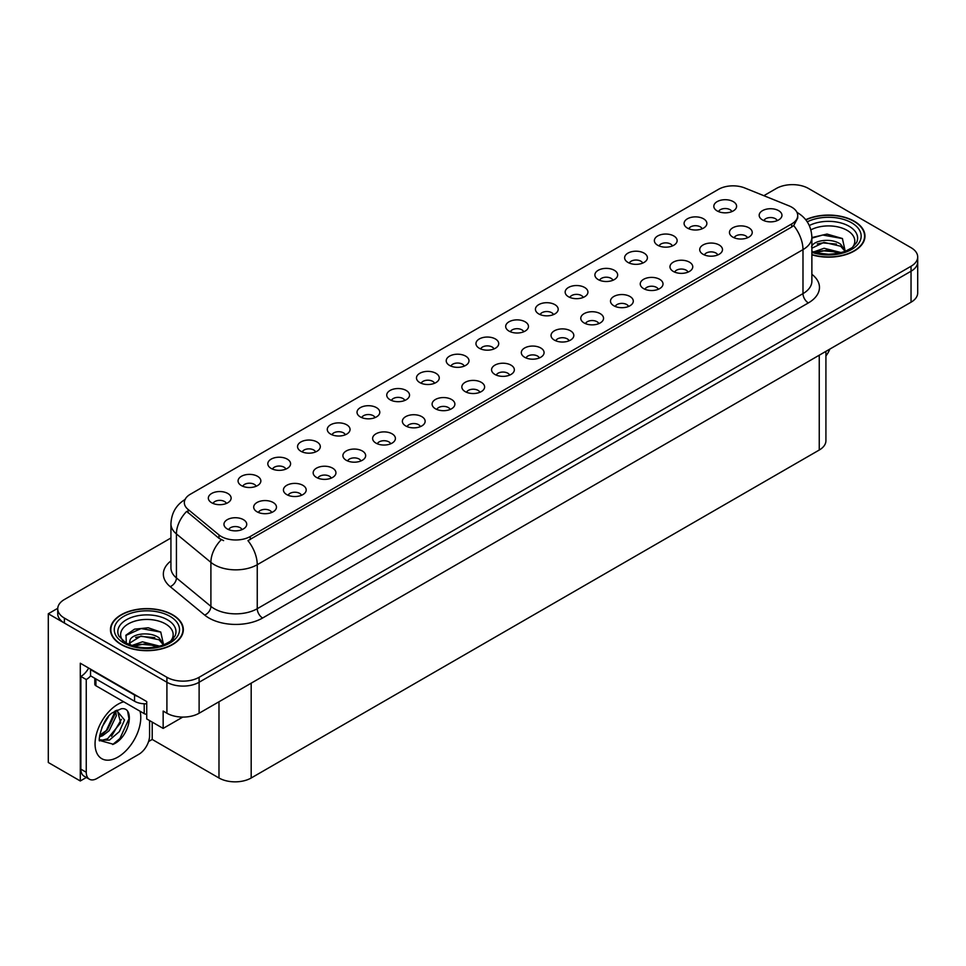 <?xml version="1.0" encoding="UTF-8"?>
<svg xmlns="http://www.w3.org/2000/svg" width="966" height="966" viewBox="0 0 966 966"><rect width="100%" height="100%" fill="white"/><g stroke="black" fill="none" stroke-linecap="round" stroke-linejoin="round"><path stroke-width="1.45" d="M345.333 434.772A6.834 3.949 0 0 0 343.498 432.853A6.834 3.949 0 0 0 336.772 431.862A6.834 3.949 0 0 0 332.002 434.772M346.722 424.799A11.387 6.569 0 0 0 332.123 424.062A11.387 6.569 0 0 0 328.355 432.237A11.387 6.569 0 0 0 330.614 434.096A11.387 6.569 0 0 0 348.98 432.237A11.387 6.569 0 0 0 346.722 424.799M731.878 211.602A6.834 3.949 0 0 0 730.042 209.682A6.834 3.949 0 0 0 723.317 208.68A6.834 3.949 0 0 0 718.547 211.602M733.266 201.628A11.387 6.569 0 0 0 718.68 200.892A11.387 6.569 0 0 0 714.9 209.067A11.387 6.569 0 0 0 717.17 210.926A11.387 6.569 0 0 0 735.524 209.067A11.387 6.569 0 0 0 733.266 201.628M717.762 254.952A6.834 3.949 0 0 0 715.927 253.032A6.834 3.949 0 0 0 709.201 252.041A6.834 3.949 0 0 0 704.431 254.952M719.151 244.978A11.387 6.569 0 0 0 704.564 244.241A11.387 6.569 0 0 0 700.785 252.416A11.387 6.569 0 0 0 703.055 254.275A11.387 6.569 0 0 0 721.409 252.416A11.387 6.569 0 0 0 719.151 244.978M375.062 417.614A6.834 3.949 0 0 0 373.238 415.694A6.834 3.949 0 0 0 366.5 414.692A6.834 3.949 0 0 0 361.743 417.614M376.45 407.628A11.387 6.569 0 0 0 361.864 406.903A11.387 6.569 0 0 0 358.096 415.066A11.387 6.569 0 0 0 360.354 416.926A11.387 6.569 0 0 0 378.708 415.066A11.387 6.569 0 0 0 376.45 407.628M628.564 306.464A6.834 3.949 0 0 0 626.729 304.531A6.834 3.949 0 0 0 620.003 303.541A6.834 3.949 0 0 0 615.233 306.464M629.953 296.477A11.387 6.569 0 0 0 615.354 295.741A11.387 6.569 0 0 0 611.587 303.916A11.387 6.569 0 0 0 613.845 305.775A11.387 6.569 0 0 0 632.211 303.916A11.387 6.569 0 0 0 629.953 296.477M553.47 314.602A6.834 3.949 0 0 0 551.634 312.682A6.834 3.949 0 0 0 544.909 311.692A6.834 3.949 0 0 0 540.151 314.602M554.858 304.628A11.387 6.569 0 0 0 540.272 303.892A11.387 6.569 0 0 0 536.504 312.066A11.387 6.569 0 0 0 538.762 313.926A11.387 6.569 0 0 0 557.116 312.066A11.387 6.569 0 0 0 554.858 304.628M450.156 409.463A6.834 3.949 0 0 0 448.321 407.543A6.834 3.949 0 0 0 441.595 406.541A6.834 3.949 0 0 0 436.825 409.463M451.545 399.477A11.387 6.569 0 0 0 436.946 398.753A11.387 6.569 0 0 0 433.179 406.915A11.387 6.569 0 0 0 435.437 408.775A11.387 6.569 0 0 0 453.803 406.915A11.387 6.569 0 0 0 451.545 399.477M642.68 263.102A6.834 3.949 0 0 0 640.844 261.182A6.834 3.949 0 0 0 634.119 260.18A6.834 3.949 0 0 0 629.349 263.102M644.068 253.128A11.387 6.569 0 0 0 629.47 252.392A11.387 6.569 0 0 0 625.702 260.566A11.387 6.569 0 0 0 627.96 262.426A11.387 6.569 0 0 0 646.326 260.566A11.387 6.569 0 0 0 644.068 253.128M539.354 357.963A6.834 3.949 0 0 0 537.519 356.043A6.834 3.949 0 0 0 530.793 355.041A6.834 3.949 0 0 0 526.035 357.963M540.743 347.977A11.387 6.569 0 0 0 526.156 347.253A11.387 6.569 0 0 0 522.389 355.416A11.387 6.569 0 0 0 524.647 357.275A11.387 6.569 0 0 0 543.001 355.416A11.387 6.569 0 0 0 540.743 347.977M583.21 297.443A6.834 3.949 0 0 0 581.375 295.524A6.834 3.949 0 0 0 574.649 294.521A6.834 3.949 0 0 0 569.88 297.443M584.599 287.457A11.387 6.569 0 0 0 570 286.733A11.387 6.569 0 0 0 566.233 294.896A11.387 6.569 0 0 0 568.491 296.755A11.387 6.569 0 0 0 586.857 294.896A11.387 6.569 0 0 0 584.599 287.457M479.885 392.293A6.834 3.949 0 0 0 478.049 390.373A6.834 3.949 0 0 0 471.323 389.37A6.834 3.949 0 0 0 466.566 392.293M481.273 382.319A11.387 6.569 0 0 0 466.687 381.582A11.387 6.569 0 0 0 462.919 389.757A11.387 6.569 0 0 0 465.177 391.616A11.387 6.569 0 0 0 483.531 389.757A11.387 6.569 0 0 0 481.273 382.319M672.408 245.944A6.834 3.949 0 0 0 670.573 244.024A6.834 3.949 0 0 0 663.847 243.021A6.834 3.949 0 0 0 659.078 245.944M673.797 235.958A11.387 6.569 0 0 0 659.21 235.233A11.387 6.569 0 0 0 655.443 243.396A11.387 6.569 0 0 0 657.701 245.255A11.387 6.569 0 0 0 676.055 243.396A11.387 6.569 0 0 0 673.797 235.958M569.095 340.793A6.834 3.949 0 0 0 567.259 338.873A6.834 3.949 0 0 0 560.534 337.871A6.834 3.949 0 0 0 555.764 340.793M570.483 330.819A11.387 6.569 0 0 0 555.885 330.082A11.387 6.569 0 0 0 552.117 338.257A11.387 6.569 0 0 0 554.375 340.104A11.387 6.569 0 0 0 572.741 338.257A11.387 6.569 0 0 0 570.483 330.819M256.123 486.284A6.834 3.949 0 0 0 254.299 484.352A6.834 3.949 0 0 0 247.562 483.362A6.834 3.949 0 0 0 242.804 486.284M257.511 476.298A11.387 6.569 0 0 0 242.925 475.562A11.387 6.569 0 0 0 239.157 483.737A11.387 6.569 0 0 0 241.415 485.596A11.387 6.569 0 0 0 259.769 483.737A11.387 6.569 0 0 0 257.511 476.298M404.802 400.443A6.834 3.949 0 0 0 402.967 398.523A6.834 3.949 0 0 0 396.241 397.521A6.834 3.949 0 0 0 391.471 400.443M406.191 390.469A11.387 6.569 0 0 0 391.592 389.733A11.387 6.569 0 0 0 387.825 397.907A11.387 6.569 0 0 0 390.083 399.767A11.387 6.569 0 0 0 408.449 397.907A11.387 6.569 0 0 0 406.191 390.469M271.748 512.463A6.834 3.949 0 0 0 269.912 510.543A6.834 3.949 0 0 0 263.187 509.541A6.834 3.949 0 0 0 258.417 512.463M273.137 502.489A11.387 6.569 0 0 0 258.55 501.752A11.387 6.569 0 0 0 254.77 509.927A11.387 6.569 0 0 0 257.028 511.787A11.387 6.569 0 0 0 275.395 509.927A11.387 6.569 0 0 0 273.137 502.489M494 348.943A6.834 3.949 0 0 0 492.165 347.023A6.834 3.949 0 0 0 485.439 346.021A6.834 3.949 0 0 0 480.682 348.943M495.389 338.969A11.387 6.569 0 0 0 480.802 338.233A11.387 6.569 0 0 0 477.035 346.396A11.387 6.569 0 0 0 479.293 348.255A11.387 6.569 0 0 0 497.647 346.396A11.387 6.569 0 0 0 495.389 338.969M331.217 478.134A6.834 3.949 0 0 0 329.382 476.202A6.834 3.949 0 0 0 322.656 475.212A6.834 3.949 0 0 0 317.886 478.134M332.606 468.148A11.387 6.569 0 0 0 318.007 467.423A11.387 6.569 0 0 0 314.24 475.586A11.387 6.569 0 0 0 316.498 477.445A11.387 6.569 0 0 0 334.864 475.586A11.387 6.569 0 0 0 332.606 468.148M420.415 426.622A6.834 3.949 0 0 0 418.592 424.702A6.834 3.949 0 0 0 411.854 423.712A6.834 3.949 0 0 0 407.097 426.622M421.804 416.648A11.387 6.569 0 0 0 407.217 415.911A11.387 6.569 0 0 0 403.45 424.086A11.387 6.569 0 0 0 405.708 425.946A11.387 6.569 0 0 0 424.062 424.086A11.387 6.569 0 0 0 421.804 416.648M523.741 331.773A6.834 3.949 0 0 0 521.906 329.853A6.834 3.949 0 0 0 515.18 328.851A6.834 3.949 0 0 0 510.41 331.773M525.13 321.799A11.387 6.569 0 0 0 510.531 321.062A11.387 6.569 0 0 0 506.764 329.237A11.387 6.569 0 0 0 509.022 331.096A11.387 6.569 0 0 0 527.388 329.237A11.387 6.569 0 0 0 525.13 321.799M360.946 460.963A6.834 3.949 0 0 0 359.123 459.043A6.834 3.949 0 0 0 352.385 458.041A6.834 3.949 0 0 0 347.627 460.963M362.335 450.989A11.387 6.569 0 0 0 347.748 450.253A11.387 6.569 0 0 0 343.981 458.415A11.387 6.569 0 0 0 346.239 460.275A11.387 6.569 0 0 0 364.593 458.415A11.387 6.569 0 0 0 362.335 450.989M612.939 280.273A6.834 3.949 0 0 0 611.104 278.353A6.834 3.949 0 0 0 604.378 277.351A6.834 3.949 0 0 0 599.62 280.273M614.328 270.299A11.387 6.569 0 0 0 599.741 269.562A11.387 6.569 0 0 0 595.974 277.737A11.387 6.569 0 0 0 598.232 279.597A11.387 6.569 0 0 0 616.586 277.737A11.387 6.569 0 0 0 614.328 270.299M509.625 375.122A6.834 3.949 0 0 0 507.79 373.202A6.834 3.949 0 0 0 501.064 372.2A6.834 3.949 0 0 0 496.295 375.122M511.014 365.148A11.387 6.569 0 0 0 496.415 364.411A11.387 6.569 0 0 0 492.648 372.586A11.387 6.569 0 0 0 494.906 374.446A11.387 6.569 0 0 0 513.272 372.586A11.387 6.569 0 0 0 511.014 365.148M434.531 383.273A6.834 3.949 0 0 0 432.708 381.353A6.834 3.949 0 0 0 425.97 380.35A6.834 3.949 0 0 0 421.212 383.273M435.92 373.299A11.387 6.569 0 0 0 421.333 372.562A11.387 6.569 0 0 0 417.566 380.737A11.387 6.569 0 0 0 419.824 382.596A11.387 6.569 0 0 0 438.178 380.737A11.387 6.569 0 0 0 435.92 373.299M747.503 237.793A6.834 3.949 0 0 0 745.667 235.873A6.834 3.949 0 0 0 738.93 234.871A6.834 3.949 0 0 0 734.172 237.793M748.892 227.807A11.387 6.569 0 0 0 734.293 227.082A11.387 6.569 0 0 0 730.525 235.245A11.387 6.569 0 0 0 732.783 237.105A11.387 6.569 0 0 0 751.15 235.245A11.387 6.569 0 0 0 748.892 227.807M390.687 443.792A6.834 3.949 0 0 0 388.851 441.873A6.834 3.949 0 0 0 382.125 440.87A6.834 3.949 0 0 0 377.356 443.792M392.075 433.819A11.387 6.569 0 0 0 377.477 433.082A11.387 6.569 0 0 0 373.709 441.257A11.387 6.569 0 0 0 375.967 443.116A11.387 6.569 0 0 0 394.333 441.257A11.387 6.569 0 0 0 392.075 433.819M226.394 503.443A6.834 3.949 0 0 0 224.559 501.523A6.834 3.949 0 0 0 217.833 500.521A6.834 3.949 0 0 0 213.063 503.443M227.783 493.469A11.387 6.569 0 0 0 213.196 492.732A11.387 6.569 0 0 0 209.417 500.907A11.387 6.569 0 0 0 211.675 502.767A11.387 6.569 0 0 0 230.041 500.907A11.387 6.569 0 0 0 227.783 493.469M315.592 451.943A6.834 3.949 0 0 0 313.769 450.023A6.834 3.949 0 0 0 307.031 449.021A6.834 3.949 0 0 0 302.273 451.943M316.981 441.969A11.387 6.569 0 0 0 302.394 441.233A11.387 6.569 0 0 0 298.627 449.407A11.387 6.569 0 0 0 300.885 451.267A11.387 6.569 0 0 0 319.239 449.407A11.387 6.569 0 0 0 316.981 441.969M242.007 529.634A6.834 3.949 0 0 0 240.184 527.714A6.834 3.949 0 0 0 233.446 526.712A6.834 3.949 0 0 0 228.688 529.634M243.396 519.648A11.387 6.569 0 0 0 228.809 518.923A11.387 6.569 0 0 0 225.042 527.086A11.387 6.569 0 0 0 227.3 528.945A11.387 6.569 0 0 0 245.654 527.086A11.387 6.569 0 0 0 243.396 519.648M777.232 220.622A6.834 3.949 0 0 0 775.396 218.702A6.834 3.949 0 0 0 768.67 217.7A6.834 3.949 0 0 0 763.901 220.622M778.62 210.648A11.387 6.569 0 0 0 764.034 209.912A11.387 6.569 0 0 0 760.254 218.087A11.387 6.569 0 0 0 762.524 219.946A11.387 6.569 0 0 0 780.878 218.087A11.387 6.569 0 0 0 778.62 210.648M464.272 366.114A6.834 3.949 0 0 0 462.436 364.182A6.834 3.949 0 0 0 455.71 363.192A6.834 3.949 0 0 0 450.941 366.114M465.66 356.128A11.387 6.569 0 0 0 451.062 355.403A11.387 6.569 0 0 0 447.294 363.566A11.387 6.569 0 0 0 449.552 365.426A11.387 6.569 0 0 0 467.918 363.566A11.387 6.569 0 0 0 465.66 356.128M301.477 495.292A6.834 3.949 0 0 0 299.653 493.372A6.834 3.949 0 0 0 292.915 492.37A6.834 3.949 0 0 0 288.158 495.292M302.865 485.318A11.387 6.569 0 0 0 288.279 484.582A11.387 6.569 0 0 0 284.511 492.757A11.387 6.569 0 0 0 286.769 494.616A11.387 6.569 0 0 0 305.123 492.757A11.387 6.569 0 0 0 302.865 485.318M702.149 228.773A6.834 3.949 0 0 0 700.314 226.853A6.834 3.949 0 0 0 693.588 225.851A6.834 3.949 0 0 0 688.818 228.773M703.538 218.799A11.387 6.569 0 0 0 688.939 218.062A11.387 6.569 0 0 0 685.172 226.237A11.387 6.569 0 0 0 687.43 228.085A11.387 6.569 0 0 0 705.796 226.237A11.387 6.569 0 0 0 703.538 218.799M598.823 323.622A6.834 3.949 0 0 0 596.988 321.702A6.834 3.949 0 0 0 590.262 320.7A6.834 3.949 0 0 0 585.493 323.622M600.212 313.648A11.387 6.569 0 0 0 585.625 312.912A11.387 6.569 0 0 0 581.858 321.086A11.387 6.569 0 0 0 584.116 322.946A11.387 6.569 0 0 0 602.47 321.086A11.387 6.569 0 0 0 600.212 313.648M285.864 469.114A6.834 3.949 0 0 0 284.028 467.194A6.834 3.949 0 0 0 277.302 466.192A6.834 3.949 0 0 0 272.533 469.114M287.252 459.128A11.387 6.569 0 0 0 272.666 458.403A11.387 6.569 0 0 0 268.886 466.566A11.387 6.569 0 0 0 271.144 468.425A11.387 6.569 0 0 0 289.51 466.566A11.387 6.569 0 0 0 287.252 459.128M688.034 272.122A6.834 3.949 0 0 0 686.198 270.202A6.834 3.949 0 0 0 679.472 269.2A6.834 3.949 0 0 0 674.703 272.122M689.422 262.148A11.387 6.569 0 0 0 674.823 261.412A11.387 6.569 0 0 0 671.056 269.586A11.387 6.569 0 0 0 673.314 271.446A11.387 6.569 0 0 0 691.68 269.586A11.387 6.569 0 0 0 689.422 262.148M658.293 289.293A6.834 3.949 0 0 0 656.457 287.373A6.834 3.949 0 0 0 649.732 286.371A6.834 3.949 0 0 0 644.962 289.293M659.681 279.319A11.387 6.569 0 0 0 645.095 278.582A11.387 6.569 0 0 0 641.327 286.745A11.387 6.569 0 0 0 643.585 288.605A11.387 6.569 0 0 0 661.939 286.745A11.387 6.569 0 0 0 659.681 279.319M791.722 207.171A20.491 11.834 0 0 0 788.981 205.843L744.786 187.984A20.491 11.834 0 0 0 718.535 189.312L190.338 494.254A20.491 11.834 0 0 0 184.337 502.622A20.491 11.834 0 0 0 188.044 509.408L218.992 534.935A20.491 11.834 0 0 0 250.266 536.504L791.722 223.907A20.491 11.834 0 0 0 797.723 215.539A20.491 11.834 0 0 0 791.722 207.171M57.743 608.302L48.3 613.76L166.913 682.25A22.773 13.15 0 0 0 199.117 682.25L911.035 271.229A22.773 13.15 0 0 0 917.7 261.931A22.773 13.15 0 0 1 911.035 271.229L199.117 682.25A22.773 13.15 0 0 1 166.913 682.25L64.396 623.058A22.773 13.15 0 0 1 57.731 613.76L57.731 608.809A22.773 13.15 0 0 0 64.396 618.095L166.913 677.287A22.773 13.15 0 0 0 199.117 677.287L911.035 266.266A22.773 13.15 0 0 0 917.7 256.968A22.773 13.15 0 0 0 911.035 247.67L808.518 188.491A22.773 13.15 0 0 0 776.314 188.491L763.84 195.687M793.279 184.651L791.552 184.651M86.36 777.461L80.287 780.975L80.287 663.219L146.735 701.582L146.735 718.933L163.157 728.412L163.157 711.061L166.913 713.234A22.773 13.15 0 0 0 199.117 713.234L911.035 302.213A22.773 13.15 0 0 0 917.7 292.915L917.7 256.968M182.791 717.086L163.157 728.412M80.287 780.975L48.3 762.5L48.3 613.76M825.918 351.346L825.918 440.725A22.773 13.15 180 0 1 819.253 450.023L251.184 777.992A22.773 13.15 180 0 1 218.98 777.992L152.205 739.449L152.205 722.097M152.205 739.449L148.559 741.55M811.875 254.831A36.43 21.035 0 0 0 864.968 236.115A36.43 21.035 0 0 0 854.294 221.238A36.43 21.035 0 0 0 805.716 219.717M172.66 614.787A36.43 21.035 0 0 0 132.958 610.222A36.43 21.035 0 0 0 110.462 629.663A36.43 21.035 0 0 0 121.136 644.527A36.43 21.035 0 0 0 160.839 649.092A36.43 21.035 0 0 0 183.335 629.663A36.43 21.035 0 0 0 172.66 614.787M797.723 215.539L797.723 218.05L793.702 225.549L791.722 226.998L247.96 540.634A26.565 15.335 60 0 1 257.246 564.712A30.357 17.533 180 0 1 214.307 564.712A30.357 17.533 180 0 1 210.902 562.369L176.428 533.932A30.357 17.533 180 0 1 170.934 523.886L170.934 567.887A30.357 17.533 0 0 0 176.428 577.934L210.902 606.37A30.357 17.533 0 0 0 214.307 608.713A30.357 17.533 0 0 0 257.246 608.713L802.988 293.628A30.357 17.533 0 0 0 811.875 281.239L811.875 237.238A30.357 17.533 180 0 1 802.988 249.626A26.565 15.335 -120 0 0 793.702 225.549M223.593 540.634L218.992 538.303L186.667 511.388A26.565 17.774 129.5 0 0 176.428 533.932L176.428 577.934A7.595 5.072 -50.5 0 1 170.209 586.652A37.952 21.916 180 0 1 170.934 560.932M170.934 538.002L64.396 599.512A22.773 13.15 0 0 0 57.731 608.809M829.818 349.1A15.178 8.766 -60 0 1 825.918 355.911M113.312 744.255L99.884 740.511C97.554 744.351 101.321 718.958 112.696 712.63L121.197 708.803C135.325 706.291 129.987 736.949 113.312 744.255M117.297 710.167L120.665 722.81L107.6 738.748L102.589 740.101L99.667 739.751M99.752 740.137L109.448 740.089L119.313 731.636L124.529 720.008L116.584 710.36L115.22 710.952M101.937 727.205L108.47 716.663M99.522 736.853L102.493 735.79L109.134 730.731L116.331 715.758L115.654 710.747M99.655 735.295L107.419 729.753L114.628 714.78L114.459 711.387M149.585 720.576L149.585 735.706A15.178 8.766 -60 0 1 138.85 754.289L96.986 778.463A15.178 8.766 -60 0 1 89.391 779.212L84.018 776.121A15.178 8.766 -60 0 1 80.878 769.165L80.878 676.454A15.178 8.766 120 0 0 88.679 668.061M90.659 675.898A15.178 8.766 -60 0 1 86.252 679.545L80.878 676.454M89.391 779.212A15.178 8.766 -60 0 1 86.252 772.269L86.252 679.545M137.981 696.534A15.178 8.766 180 0 1 134.552 695.037L90.538 669.631A15.178 8.766 0 0 0 90.997 669.402M134.552 695.037L134.552 701.244A15.178 8.766 0 0 0 146.735 703.767M90.538 669.631L90.538 675.826L134.552 701.244M101.382 735.138L106.284 730.658L115.34 710.891M111.513 736.249L121.438 719.344M112.72 744.52L119.917 738.519L128.961 718.789L127.681 711.652M810.885 229.848A26.263 15.166 180 0 1 847.11 230.355A26.263 15.166 180 0 1 852.29 247.55M845.347 251.836L842.4 238.517L827.017 234.062L811.875 237.564M805.873 219.922A36.056 20.817 180 0 1 854.029 221.395A36.056 20.817 180 0 1 864.594 236.115A36.056 20.817 180 0 1 811.875 254.577M813.553 251.981L824.095 248.262L841.362 252.621M815.533 252.573L827.367 250.146L839.116 253.164M811.875 250.894A17.159 9.901 0 0 0 812.177 251.498M811.561 247.054C812.804 240.232 831.569 237.515 840.674 244.265L845.624 251.22M811.875 248.214L823.974 242.369L840.674 246.233L845.141 251.401M811.875 238.143L822.742 235.016L842.485 238.578M817.272 243.891L822.742 242.889L836.435 244.072M817.284 251.752L822.742 250.762L836.435 251.945M123.141 641.086A26.263 15.166 180 0 1 131.787 622.213A26.263 15.166 180 0 1 165.476 623.891A26.263 15.166 180 0 1 170.656 641.086M163.713 645.373L160.754 632.054L148.221 627.779L134.516 629.168L126.015 635.133L126.292 642.752M172.395 614.944A36.056 20.817 180 0 1 182.948 629.663A36.056 20.817 180 0 1 160.694 648.886A36.056 20.817 180 0 1 121.402 644.382A36.056 20.817 180 0 1 110.836 629.663A36.056 20.817 180 0 1 133.103 610.427A36.056 20.817 180 0 1 172.395 614.944M131.919 645.517L142.461 641.798L159.716 646.169M133.9 646.121L145.721 643.694L157.482 646.713M129.106 644.467L129.927 640.603A17.159 9.901 0 0 0 129.734 642.052A17.159 9.901 0 0 0 130.531 645.034M129.927 640.603C131.159 633.768 149.923 631.052 159.028 637.802L163.979 644.757M129.818 643.006L140.976 636.063L159.028 639.77L163.496 644.95M94.801 678.289L94.801 684.194A3.792 2.186 0 0 0 95.912 685.751L144.212 713.633A3.792 2.186 0 0 0 146.735 714.272M125.822 635.471L141.108 628.564L160.839 632.114M135.626 637.427L141.108 636.437L154.789 637.608M135.651 645.288L141.108 644.298L154.801 645.481M911.035 302.213L911.035 266.266M199.117 713.234L199.117 677.287M166.913 713.234L166.913 677.287M251.184 777.992L251.184 683.179M819.253 450.023L819.253 355.198M218.98 777.992L218.98 701.763M188.044 509.408L188.044 512.789M218.992 534.935L218.992 538.303M250.266 536.504L250.266 539.596M791.722 223.907L791.722 226.998M262.619 618.011A7.595 4.383 60 0 1 257.246 608.713L257.246 564.712L802.988 249.626L802.988 293.628A7.595 4.383 60 0 0 808.361 302.926L262.619 618.011A37.952 21.916 180 0 1 208.946 618.011A37.952 21.916 180 0 1 204.683 615.076L170.209 586.652M221.262 539.716A26.565 17.774 129.5 0 0 210.902 562.369L210.902 606.37A7.595 5.072 -50.5 0 1 204.683 615.076M811.875 274.284A37.952 21.916 180 0 1 808.361 302.926M64.396 618.095L64.396 623.058M140.034 711.217A32.337 18.668 -60 0 1 117.912 757.078A32.337 18.668 -60 0 1 95.054 743.88A32.337 18.668 -60 0 1 117.912 704.274A32.337 18.668 -60 0 1 123.708 701.799M99.679 739.823A17.159 9.901 120 0 0 102.589 740.101M86.252 772.269L80.878 769.165M809.303 225.537A29.089 16.796 180 0 1 849.102 226.261A29.089 16.796 180 0 1 856.588 242.563L852.06 247.719L845.141 251.401L837.486 253.49L828.562 254.263L817.139 252.983L811.875 251.389M807.25 221.83A32.639 18.849 180 0 1 851.614 222.796A32.639 18.849 180 0 1 854.306 247.682A32.639 18.849 180 0 1 811.875 252.319M118.842 636.099A29.089 16.796 180 0 1 132.294 617.153A29.089 16.796 180 0 1 167.456 619.798A29.089 16.796 180 0 1 174.943 636.099C172.081 638.924 176.464 638.562 163.496 644.95C149.815 649.309 137.22 648.584 125.713 642.801L118.842 636.099M169.98 616.332A32.639 18.849 180 0 1 169.98 642.982A32.639 18.849 180 0 1 123.817 642.982A32.639 18.849 180 0 1 123.817 616.332A32.639 18.849 180 0 1 169.98 616.332M144.212 713.633L144.212 703.791M95.912 685.751L95.912 678.929M811.875 237.238C811.368 226.31 806.574 218.135 797.481 212.677L796.974 212.387M185.327 499.325C176.247 504.783 171.453 512.958 170.934 523.886M864.594 236.115L864.594 239.145M182.948 629.663L182.948 632.682M110.836 629.663L110.836 632.682"/></g></svg>

